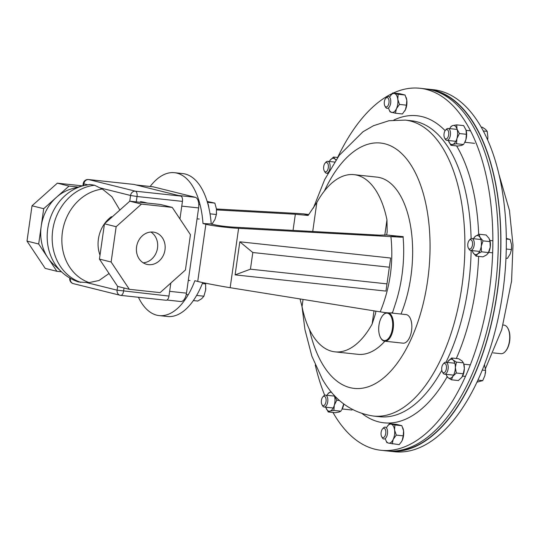 <?xml version="1.0" encoding="UTF-8"?>
<svg xmlns="http://www.w3.org/2000/svg" width="540" height="540" viewBox="0 0 540 540"><rect width="100%" height="100%" fill="white"/><g stroke="black" fill="none" stroke-linecap="round" stroke-linejoin="round"><path stroke-width="0.81" d="M138.436 297.284A71.861 35.87 -83.9 0 0 156.735 315.171A71.861 35.87 -83.9 0 0 159.158 315.596A71.861 35.87 -83.9 0 0 194.852 280.726L197.728 281.441L201.062 258.026L205.868 224.242L202.993 223.526L211.221 223.965A71.861 35.87 -83.9 0 0 182.783 173.583L174.528 172.699A71.861 35.87 -83.9 0 0 150.154 186.482M303.048 299.43L302.029 306.612A89.107 44.476 -83.9 0 0 331.958 351.317A89.107 44.476 -83.9 0 0 334.962 351.851L357.912 354.321A89.107 44.476 -83.9 0 0 384.838 341.213M401.018 314.044A89.107 44.476 -83.9 0 0 379.978 177.66A89.107 44.476 -83.9 0 0 376.974 177.127L354.024 174.656A89.107 44.476 -83.9 0 0 316.852 202.466L312.721 231.491M384.77 235.265L386.957 219.901A89.107 44.476 -83.9 0 0 357.028 175.19A89.107 44.476 -83.9 0 0 354.024 174.656M386.957 219.901L387.173 232.018L386.64 235.008L379.471 235.157L233.766 227.151C225.794 226.631 219.301 225.821 214.279 224.721L211.221 223.965M205.868 224.242C210.762 225.639 228.764 227.887 238.606 228.326L396.178 236.891C401.659 237.323 403.961 237.242 403.09 236.642L386.64 235.008M392.526 312.647L395.044 304.952A89.107 44.476 -83.9 0 0 403.542 243.621L403.09 236.642M375.854 311.148L375.604 313.315L372.134 324.047L374.011 310.851M334.962 351.851A89.107 44.476 -83.9 0 0 372.134 324.047M159.158 315.596L167.414 316.487A71.861 35.87 -83.9 0 0 202.736 282.582M396.178 236.891L389.124 235.136M392.31 312.39C393.194 312.991 390.886 313.079 385.398 312.647L380.214 311.85C390.11 287.631 393.68 262.575 390.913 236.689M238.606 228.326L230.155 287.692L380.214 311.85M230.155 287.692C220.469 286.18 202.635 282.737 197.728 281.441M202.993 223.526A71.861 35.87 -83.9 0 0 174.528 172.699M386.984 283.871L385.952 291.101L235.116 274.874L239.821 241.805L390.663 258.032L389.354 267.206L252.815 252.518L250.439 269.183L386.984 283.871L389.354 267.206M216.547 209.905L295.346 214.232L308.104 215.474L316.852 202.466M216.452 208.994L297.439 213.442L303.588 213.867L308.414 215.069M308.792 214.562L303.588 213.867M302.029 306.612L300.051 298.944M239.821 241.805L252.815 252.518M235.116 274.874L250.439 269.183M387.733 450.988A182.054 90.869 -83.9 0 0 389.05 451.15L394.463 451.73A182.054 90.869 -83.9 0 0 494.667 332.829A182.054 90.869 -83.9 0 0 480.512 125.955A182.054 90.869 -83.9 0 0 433.404 89.714L427.99 89.134A182.054 90.869 -83.9 0 0 426.668 89.012M389.05 451.15A182.054 90.869 -83.9 0 0 489.254 332.242A182.054 90.869 -83.9 0 0 475.092 125.368A182.054 90.869 -83.9 0 0 427.99 89.134M393.363 93.015A182.054 90.869 96.1 0 1 419.931 88.27A182.054 90.869 96.1 0 1 467.039 124.504A182.054 90.869 96.1 0 1 481.194 331.378A182.054 90.869 96.1 0 1 380.997 450.286A182.054 90.869 96.1 0 1 333.889 414.045A182.054 90.869 96.1 0 1 332.984 412.479M419.931 88.27L425.345 88.85A182.054 90.869 96.1 0 1 472.453 125.084A182.054 90.869 96.1 0 1 486.614 331.958A182.054 90.869 96.1 0 1 386.411 450.866L380.997 450.286M324.689 395.233A182.054 90.869 96.1 0 1 315.252 364.973M337.635 157.478A182.054 90.869 96.1 0 1 392.168 93.575M431.494 89.944A181.764 90.72 96.1 0 1 497.752 197.006A181.764 90.72 96.1 0 1 472.52 379.053A181.764 90.72 96.1 0 1 392.648 451.103M108.797 273.685L99.009 280.51L89.087 282.596L86.299 282.508L117.099 290.169L168.966 296.075L170.822 283.055L169.641 291.344L186.482 293.153A9.585 4.786 96.1 0 1 180.785 301.516L167.002 300.038M136.222 184.984L152.901 186.779A9.585 4.786 96.1 0 1 153.218 186.833L195.284 197.296A9.585 4.786 96.1 0 1 198.612 207.927L181.771 206.118L179.941 218.95L182.446 201.38L137.039 196.499L136.276 201.886M147.366 203.074L144.835 202.446A43.119 37.273 104 0 0 140.494 201.677L140.4 202.325M133.718 184.41A4.793 2.39 96.1 0 1 133.88 184.417A4.793 2.39 96.1 0 1 134.042 184.444L88.641 179.564L135.378 191.18L180.779 196.067L134.042 184.444M180.779 196.067A4.793 2.39 96.1 0 1 182.446 201.38M168.966 296.075A4.793 2.39 96.1 0 1 166.118 300.26A4.793 2.39 96.1 0 1 165.956 300.226M145.166 202.838L129.782 201.184L104.463 223.803L99.441 259.106L117.653 286.409L129.337 289.312L160.11 292.626L185.423 270L190.445 234.704L172.24 207.4L160.556 204.491L145.166 202.838L140.494 201.677M129.762 201.204L130.572 195.473A4.793 4.144 104 0 1 135.378 191.18A4.793 2.39 96.1 0 1 137.039 196.499L130.572 195.473L99.779 187.812L102.397 189.068L111.915 196.763L119.576 209.608M78.233 187.07L69.019 186.077L43.706 208.697L38.684 243.999L47.79 257.648A43.119 37.273 -76 0 0 53.305 264.168L61.547 271.856C66.46 276.426 72.097 279.794 78.449 281.954L86.299 282.508M99.779 187.812L94.622 185.261L89.917 184.471L82.944 185.794A49.187 42.525 -76 0 0 48.843 223.007A49.187 42.525 -76 0 0 61.547 271.856M99.441 259.106L111.125 262.015L129.337 289.312M104.463 223.803L116.147 226.712L111.125 262.015M129.782 201.184L141.467 204.093L116.147 226.712M172.24 207.4L141.467 204.093M82.944 185.794L72.063 188.73A43.119 37.273 -76 0 0 56.363 197.384A43.119 37.273 -76 0 0 41.195 226.348A43.119 37.273 -76 0 0 47.79 257.648L56.896 271.303L45.212 268.394L27 241.09L32.022 205.794L57.335 183.168L82.606 185.888M56.896 271.303L61.479 271.796M69.019 186.077L57.335 183.168M43.706 208.697L32.022 205.794M38.684 243.999L27 241.09M148.466 264.647A16.484 14.249 104 0 0 164.822 250.844A16.484 14.249 104 0 0 154.764 232.362A16.484 14.249 104 0 0 153.103 232.072A16.484 14.249 104 0 0 136.748 245.869A16.484 14.249 104 0 0 146.812 264.35A16.484 14.249 104 0 0 148.466 264.647M143.222 262.825A16.484 14.249 104 0 0 157.133 249.939A16.484 14.249 104 0 0 150.876 232.031M136.06 184.97A9.585 4.786 96.1 0 1 136.377 185.024L178.443 195.487L195.284 197.296M198.612 207.927L186.482 293.153M193.34 300.571L197.775 301.05L201.67 298.721L203.904 296.21L196.614 295.427M202.345 283.568L205.652 283.918L205.605 290.156L203.904 296.21M205.49 283.163L205.652 283.918M205.605 290.156A10.773 5.373 -83.9 0 0 205.767 288.691A10.773 5.373 -83.9 0 0 205.787 288.333M210.026 213.826L216.371 214.515L214.927 219.544L211.822 224.404M207.434 202.318L214.853 203.114L216.439 208.906L216.385 214.4A10.773 5.373 -83.9 0 0 216.547 212.935A10.773 5.373 -83.9 0 0 216.547 212.909M207.171 201.434L214.853 203.114M445.203 130.572A4.725 2.356 96.1 0 1 445.426 130.289A4.725 2.356 96.1 0 1 448.517 131.571A4.725 2.356 96.1 0 1 447.518 137.977A4.725 2.356 96.1 0 1 444.596 137.97A4.725 2.356 96.1 0 1 445.203 130.572M445.426 130.289L446.263 129.344A5.987 2.99 96.1 0 1 448.092 128.439A5.987 2.99 96.1 0 1 450.461 132.604A5.987 2.99 96.1 0 1 448.922 139.091A5.987 2.99 96.1 0 1 446.81 140.346A5.987 2.99 96.1 0 1 445.217 139.077L444.596 137.97M483.287 130.936L487.195 131.355L487.877 136.89L487.613 139.853M481.174 127.096L482.382 127.231L485.527 129.37L487.195 131.355M487.688 139.381L487.688 139.401A9.585 4.786 -83.9 0 0 487.688 139.381A9.585 4.786 -83.9 0 0 487.829 138.078A9.585 4.786 -83.9 0 0 487.836 137.99M323.906 170.039A4.725 2.356 96.1 0 1 325.067 163.161A4.725 2.356 96.1 0 1 328.097 164.248A4.725 2.356 96.1 0 1 327.402 170.478A4.725 2.356 96.1 0 1 324.236 170.836A4.725 2.356 96.1 0 1 323.906 170.039M325.067 163.161L325.904 162.209A5.987 2.99 96.1 0 1 327.733 161.311A5.987 2.99 96.1 0 1 329.758 163.593A5.987 2.99 96.1 0 1 329.535 170.019A5.987 2.99 96.1 0 1 326.45 173.219A5.987 2.99 96.1 0 1 324.857 171.95L324.236 170.836M446.182 365.195A4.725 2.356 96.1 0 1 445.48 371.419A4.725 2.356 96.1 0 1 442.321 371.783A4.725 2.356 96.1 0 1 441.983 370.98A4.725 2.356 96.1 0 1 443.144 364.108A4.725 2.356 96.1 0 1 446.182 365.195M443.144 364.108L443.981 363.157A5.987 2.99 96.1 0 1 445.811 362.252A5.987 2.99 96.1 0 1 447.836 364.534A5.987 2.99 96.1 0 1 447.613 370.96A5.987 2.99 96.1 0 1 444.535 374.159A5.987 2.99 96.1 0 1 442.935 372.89L442.321 371.783M477.893 380.113L482.713 380.632L476.942 382.151M482.274 370.055L485.615 370.42L484.9 375.604L482.713 380.632M484.427 364.642L485.615 370.42M485.548 371.864A9.585 4.786 96.1 0 1 485.548 371.891A9.585 4.786 96.1 0 1 485.406 373.194A9.585 4.786 96.1 0 1 485.406 373.214L485.406 373.214M324.884 404.663A4.725 2.356 96.1 0 1 321.962 404.649A4.725 2.356 96.1 0 1 322.562 397.258A4.725 2.356 96.1 0 1 322.785 396.974A4.725 2.356 96.1 0 1 325.877 398.257A4.725 2.356 96.1 0 1 324.884 404.663M322.785 396.974L323.622 396.023A5.987 2.99 96.1 0 1 325.451 395.125A5.987 2.99 96.1 0 1 327.821 399.289A5.987 2.99 96.1 0 1 326.281 405.776A5.987 2.99 96.1 0 1 324.175 407.032A5.987 2.99 96.1 0 1 322.576 405.763L321.962 404.649M378.959 332.654A13.797 6.885 -83.9 0 0 380.545 337.642A13.797 6.885 -83.9 0 0 389.124 337.622A13.797 6.885 -83.9 0 0 392.432 321.044A13.797 6.885 -83.9 0 0 382.961 315.212A13.797 6.885 -83.9 0 0 378.959 332.654M388.733 312.869A14.371 7.175 96.1 0 1 393.208 320.855A14.371 7.175 96.1 0 1 384.656 341.192A14.371 7.175 96.1 0 1 380.828 338.141L380.545 337.642M390.569 312.916L406.087 314.591A14.371 7.175 96.1 0 1 411.568 322.832A14.371 7.175 96.1 0 1 403.015 343.17L384.656 341.192M382.961 315.212L383.339 314.779A14.371 7.175 96.1 0 1 386.37 312.721M507.789 328.165L508.073 328.664A13.797 6.885 96.1 0 1 505.656 351.095L505.278 351.526A14.371 7.175 -83.9 0 0 507.789 328.165A14.371 7.175 -83.9 0 0 506.52 326.444A14.371 7.175 -83.9 0 0 503.962 325.114L503.111 325.019M493.202 352.87L500.89 353.693A14.371 7.175 -83.9 0 0 505.278 351.526M385.736 433.519A4.725 2.356 96.1 0 1 383.981 437.299A4.725 2.356 96.1 0 1 381.665 436.644A4.725 2.356 96.1 0 1 381.125 432.378A4.725 2.356 96.1 0 1 382.495 428.963A4.725 2.356 96.1 0 1 385.02 428.983A4.725 2.356 96.1 0 1 385.736 433.519M382.495 428.963L383.332 428.018A5.987 2.99 96.1 0 1 385.162 427.113A5.987 2.99 96.1 0 1 387.443 433.789A5.987 2.99 96.1 0 1 383.879 439.02A5.987 2.99 96.1 0 1 382.286 437.751L381.665 436.644M384.352 101.716A4.725 2.356 96.1 0 1 385.715 98.3A4.725 2.356 96.1 0 1 388.246 98.321A4.725 2.356 96.1 0 1 388.955 102.856A4.725 2.356 96.1 0 1 387.207 106.63A4.725 2.356 96.1 0 1 384.892 105.975A4.725 2.356 96.1 0 1 384.352 101.716M385.715 98.3L386.559 97.349A5.987 2.99 96.1 0 1 388.388 96.451A5.987 2.99 96.1 0 1 390.663 103.127A5.987 2.99 96.1 0 1 387.106 108.358A5.987 2.99 96.1 0 1 385.513 107.089L384.892 105.975M470.813 239.706A4.725 2.356 96.1 0 1 472.453 244.944A4.725 2.356 96.1 0 1 469.483 249.041A4.725 2.356 96.1 0 1 468.382 248.063A4.725 2.356 96.1 0 1 469.213 240.388A4.725 2.356 96.1 0 1 470.813 239.706M469.213 240.388L470.05 239.436A5.987 2.99 96.1 0 1 471.879 238.538A5.987 2.99 96.1 0 1 472.082 238.572A5.987 2.99 96.1 0 1 474.188 245.012A5.987 2.99 96.1 0 1 470.596 250.445A5.987 2.99 96.1 0 1 470.401 250.412A5.987 2.99 96.1 0 1 469.004 249.176L468.382 248.063M506.284 249.021L511.461 249.581L510.172 254.056L507.418 258.377L505.98 258.221M506.338 239.031L510.111 239.436L511.522 244.586L511.475 249.48A9.585 4.786 -83.9 0 0 511.616 248.171A9.585 4.786 -83.9 0 0 511.616 248.15M506.331 238.43L510.111 239.436M463.28 373.761L456.327 373.012L452.837 376.292A9.585 4.786 96.1 0 1 447.977 377.622L451.413 379.796L458.365 380.545L461.855 377.264L463.28 373.761L464.366 368.422A9.585 4.786 96.1 0 1 462.173 376.792A9.585 4.786 96.1 0 1 462.132 376.853M451.413 379.796L452.837 376.292A9.585 4.786 -83.9 0 0 455.348 367.45A9.585 4.786 -83.9 0 0 452.999 359.93A9.585 4.786 -83.9 0 0 448.132 361.26A9.585 4.786 -83.9 0 0 447.815 361.733A9.585 4.786 -83.9 0 0 447.417 362.421M446.135 374.335A9.585 4.786 -83.9 0 0 446.377 375.091A9.585 4.786 -83.9 0 0 447.977 377.622L446.6 375.671M463.61 363.427A9.585 4.786 96.1 0 1 464.366 368.422L463.61 363.427M462.173 376.792L461.855 377.264M456.327 373.012L455.348 367.45L456.435 362.104L463.388 362.853L462.011 360.902L458.575 358.729L451.622 357.98L447.863 361.658M456.435 362.104L452.999 359.93L451.622 357.98M329.778 160.731L330.055 160.319A9.585 4.786 96.1 0 1 334.922 158.989L333.545 157.039L337.669 157.478M333.545 157.039L330.055 160.319A9.585 4.786 -83.9 0 0 329.738 160.792A9.585 4.786 -83.9 0 0 329.339 161.48M335.846 160.11A9.585 4.786 -83.9 0 0 334.922 158.989L336.042 159.827M325.87 407.525A9.585 4.786 -83.9 0 0 326.018 407.963A9.585 4.786 -83.9 0 0 330.035 411.095L333.875 410.44L340.828 411.19L339.053 412.067L335.212 412.722L328.259 411.973L325.87 407.525A9.585 4.786 96.1 0 1 325.775 407.201M328.259 411.973L330.035 411.095A9.585 4.786 -83.9 0 0 334.294 405.223A9.585 4.786 -83.9 0 0 334.388 395.773A9.585 4.786 -83.9 0 0 334.213 395.273M331.486 392.182A9.585 4.786 -83.9 0 0 330.224 392.202A9.585 4.786 -83.9 0 0 327.456 394.605A9.585 4.786 -83.9 0 0 327.058 395.294M343.784 403.981A9.585 4.786 96.1 0 1 343.305 406.195A9.585 4.786 96.1 0 1 341.813 409.664L343.73 403.94M331.297 391.952L328.442 393.08L327.456 394.605M340.828 411.19L341.381 410.353M333.875 410.44L334.294 405.223L336.778 400.228L339.579 400.525M336.778 400.228L334.253 395.32M465.865 129.546A9.585 4.786 96.1 0 1 465.892 129.614A9.585 4.786 96.1 0 1 466.04 130.059L463.651 125.611L456.698 124.862L457.022 129.087A9.585 4.786 96.1 0 1 456.935 138.537L459.412 133.542L466.364 134.291L465.946 139.509A9.585 4.786 96.1 0 1 464.454 142.978L465.946 139.509A9.585 4.786 96.1 0 0 466.04 130.059L466.364 134.291M459.412 133.542L457.022 129.087A9.585 4.786 -83.9 0 0 452.858 125.516A9.585 4.786 -83.9 0 0 450.097 127.919A9.585 4.786 -83.9 0 0 449.699 128.608M448.416 140.522A9.585 4.786 -83.9 0 0 448.511 140.839A9.585 4.786 -83.9 0 0 448.659 141.278A9.585 4.786 -83.9 0 0 452.675 144.41A9.585 4.786 -83.9 0 0 456.935 138.537L456.516 143.755L463.469 144.504L464.015 143.667M448.511 140.839L450.9 145.287L457.853 146.036L461.687 145.382L463.469 144.504M450.9 145.287L452.675 144.41L456.516 143.755M465.892 129.614L466.04 130.059M456.698 124.862L452.858 125.516L451.082 126.394L450.097 127.919M402.901 428.132A9.585 4.786 96.1 0 1 402.962 428.288A9.585 4.786 96.1 0 1 403.569 430.88A9.585 4.786 96.1 0 1 402.226 440.35A9.585 4.786 96.1 0 1 401.524 441.652L399.168 444.636L388.49 443.104A9.585 4.786 96.1 0 1 385.729 439.952A9.585 4.786 96.1 0 1 385.486 439.195M385.789 440.114L386.822 442.544L388.49 443.104A9.585 4.786 -83.9 0 0 393.208 439.378A9.585 4.786 -83.9 0 0 394.558 429.908A9.585 4.786 -83.9 0 0 391.183 424.17A9.585 4.786 -83.9 0 0 387.167 426.593A9.585 4.786 -83.9 0 0 386.762 427.282M392.215 443.887L393.208 439.378L396.265 435.092L394.558 429.908L394.916 424.953L389.515 423.61L396.468 424.352L401.861 425.695L403.569 430.88L403.218 435.841L402.226 440.35L401.45 441.761M389.515 423.61L387.167 426.593M396.265 435.092L403.218 435.841M394.916 424.953L401.861 425.695M405.088 95.033L399.695 93.69L392.742 92.948L394.409 93.508A9.585 4.786 96.1 0 1 397.784 99.245L398.135 94.284L405.088 95.033L406.796 100.217A9.585 4.786 96.1 0 1 405.445 109.688A9.585 4.786 96.1 0 1 404.744 110.99A9.585 4.786 96.1 0 1 404.717 111.038M398.135 94.284L394.409 93.508A9.585 4.786 -83.9 0 0 390.386 95.931A9.585 4.786 -83.9 0 0 389.988 96.62M388.706 108.527A9.585 4.786 -83.9 0 0 388.949 109.289A9.585 4.786 -83.9 0 0 391.709 112.442A9.585 4.786 -83.9 0 0 396.434 108.716A9.585 4.786 -83.9 0 0 397.784 99.245L399.485 104.429L406.438 105.178L406.796 100.217A9.585 4.786 96.1 0 0 406.181 97.625L406.046 97.247M389.009 109.451L390.049 111.881L395.442 113.225L402.394 113.974L405.445 109.688L406.438 105.178M395.442 113.225L396.434 108.716L399.485 104.429M392.742 92.948L390.386 95.931M489.645 239.632A9.585 4.786 96.1 0 1 489.679 239.713A9.585 4.786 96.1 0 1 490.246 247.192L489.989 241.616L483.037 240.867L481.228 246.226A9.585 4.786 96.1 0 1 477.725 253.847L481.484 251.802L488.43 252.551L486.736 254.813L482.983 256.858L476.03 256.109L477.725 253.847A9.585 4.786 -83.9 0 1 473.054 252.679L476.03 256.109M481.484 251.802L481.228 246.226A9.585 4.786 -83.9 0 0 480.06 237.445A9.585 4.786 -83.9 0 0 475.382 236.284A9.585 4.786 -83.9 0 0 473.884 238.019A9.585 4.786 -83.9 0 0 473.486 238.707M472.203 250.614A9.585 4.786 -83.9 0 0 472.446 251.377A9.585 4.786 -83.9 0 0 473.054 252.679L472.446 251.377M488.43 252.551L490.246 247.192A9.585 4.786 96.1 0 1 488.241 253.078L487.998 253.456M489.989 241.616L489.071 238.41L486.095 234.988L479.142 234.239L475.382 236.284L473.884 238.019M483.037 240.867L480.06 237.445L479.142 234.239M207.509 202.568A13.088 6.534 96.1 0 1 208.791 207.522M293.045 230.404L295.346 214.232M313.342 208.15L324.668 179.604L339.242 155.311L362.975 131.76L373.478 125.712L389.023 120.71L405.284 120.116L411.554 120.791A148.824 74.277 96.1 0 1 450.063 150.41A148.824 74.277 96.1 0 1 471.11 238.646M393.829 120.049A154.42 77.072 96.1 0 1 445.129 130.673M456.59 145.901A154.42 77.072 96.1 0 1 456.935 146.475A154.42 77.072 96.1 0 1 478.663 234.448M405.284 120.116A148.824 74.277 96.1 0 1 443.792 149.735A148.824 74.277 96.1 0 1 455.369 318.85A148.824 74.277 96.1 0 1 373.451 416.05L379.728 416.725A148.824 74.277 96.1 0 0 441.808 370.278M471.143 250.506A148.824 74.277 96.1 0 1 445.979 362.273M324.351 191.045A123.377 61.58 96.1 0 1 412.56 167.616A123.377 61.58 96.1 0 1 410.879 339.647A123.377 61.58 96.1 0 1 322.326 363.832A123.377 61.58 96.1 0 1 309.454 329.528M478.636 256.385A154.42 77.072 96.1 0 1 456.32 358.486M447.154 376.765A154.42 77.072 96.1 0 1 362.252 413.674M100.001 255.177A30.638 26.487 -76 0 1 111.483 216.621M117.639 286.389L117.099 290.169A4.793 4.144 104 0 0 120.069 295.259A4.793 4.144 104 0 0 120.555 295.346A4.793 2.39 96.1 0 0 120.717 295.373A4.793 2.39 96.1 0 0 123.566 291.195L124.018 287.996M87.608 184.788L83.842 183.85L83.585 185.625M133.88 184.417L88.479 179.53A4.793 2.39 96.1 0 1 88.641 179.564A4.793 4.144 104 0 0 83.842 183.85L83.221 183.62L82.91 185.807M70.389 278.35L71.037 278.714M69.748 278.316L70.362 278.546A4.793 4.144 104 0 0 73.332 283.635A4.793 4.793 0 0 1 69.748 278.316L69.788 278.006M89.087 282.596A48.283 41.735 -76 0 1 62.397 232.247A48.283 41.735 -76 0 1 102.397 189.068M80.804 282.373A50.024 43.247 -76 0 1 52.731 230.054A50.024 43.247 -76 0 1 94.622 185.261M153.218 186.833L136.377 185.024M499.142 175.028L509.45 210.411L513 245.012L511.576 281.07L501.741 329.643L485.507 368.516M301.995 306.457L304.945 329.589L311.837 356.103L322.306 379.087C334.577 400.43 351.621 412.756 373.451 416.05M166.118 300.26L120.717 295.373A4.793 4.793 0 0 1 120.069 295.259L73.332 283.635M88.479 179.53A4.793 4.793 0 0 0 83.221 183.62M110.619 275.866L104.119 266.119M100.278 253.24L103.795 228.515M108.736 219.996L122.074 208.076M186.226 294.557L188.224 294.773M188.305 280.328L189.999 280.51M197.06 218.808L199.24 219.044M198.788 204.538L200.063 204.674M448.092 128.439L457.117 129.411M466.135 130.376L470.529 130.849M446.81 140.346L455.841 141.318M464.852 142.283L474.613 143.336M327.733 161.311L334.571 162.047M326.45 173.219L327.861 173.367M444.535 374.159L453.56 375.131M462.571 376.103L465.446 376.407M445.811 362.252L454.842 363.224M463.853 364.19L470.293 364.885M324.175 407.032L333.2 408.004M342.212 408.969L351.972 410.022M325.451 395.125L334.483 396.097M470.596 250.445L479.628 251.417M488.639 252.382L492.669 252.821M471.879 238.538L480.904 239.51M489.922 240.476L492.878 240.793M446.377 375.091L446.681 375.921M385.729 439.952L385.864 440.336M402.962 428.288L402.82 427.91M388.949 109.289L389.09 109.674"/></g></svg>
